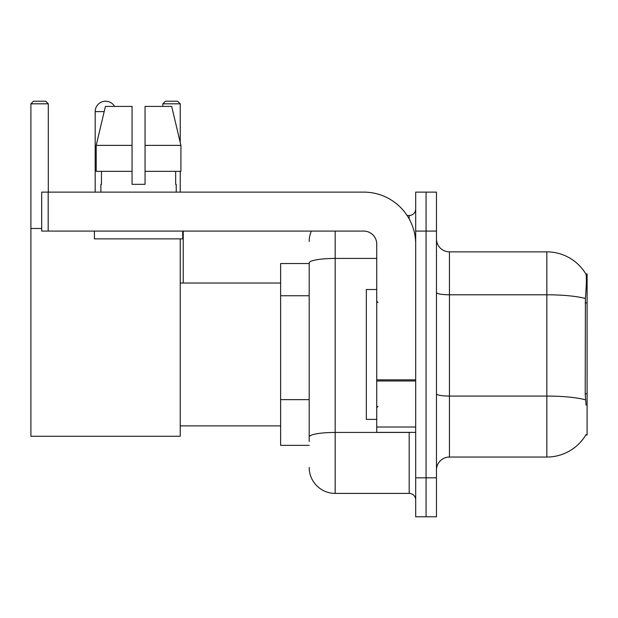 <?xml version="1.0" encoding="UTF-8"?>
<svg xmlns="http://www.w3.org/2000/svg" width="618" height="618" viewBox="0 0 618 618"><rect width="100%" height="100%" fill="white"/><g stroke="black" fill="none" stroke-linecap="round" stroke-linejoin="round"><path stroke-width="0.93" d="M585.825 434.964L586.049 434.578A45.454 45.454 0 0 1 546.845 457.042A45.454 45.454 0 0 0 585.825 434.964L587.1 434.964L587.1 273.936L585.918 274.098A45.454 45.454 0 0 0 546.845 251.858A45.454 45.454 0 0 1 585.825 273.936A45.454 45.454 0 0 0 546.845 251.858L449.448 251.858A12.986 12.986 0 0 1 436.462 238.872A12.986 12.986 0 0 0 449.448 251.858L449.448 457.042A12.986 12.986 0 0 0 436.462 470.028M309.193 263.546L280.626 263.546L280.626 445.354L309.193 445.354M426.072 477.822L426.072 516.779L436.462 516.779L436.462 477.822L426.072 477.822L426.072 516.779L415.682 516.779L415.682 477.822L426.072 477.822L426.072 231.086L426.072 477.822M415.682 477.822L415.682 192.121L426.072 192.121L426.072 231.086L426.072 192.121L436.462 192.121L436.462 477.822M586.049 405.099L585.215 393.813L585.4 298.502C586.528 284.373 586.698 276.246 585.918 274.098A45.454 45.454 0 0 0 546.845 251.858L546.845 294.786L449.448 294.786A12.986 2.256 0 0 1 436.462 292.53M585.54 399.831A45.454 7.895 180 0 0 546.845 396.076L546.845 457.042L449.448 457.042M309.193 441.461L309.193 262.936A25.971 4.511 180 0 1 335.165 258.424L376.725 258.424M335.165 231.086L335.165 493.403L409.186 493.403L409.186 432.368M407.123 215.497L409.186 215.497A6.497 6.497 0 0 0 415.682 209.008M415.682 499.9A6.497 6.497 0 0 0 409.186 493.403M309.193 241.468A25.971 25.971 0 0 1 311.364 231.086M335.165 493.403A25.971 25.971 0 0 1 309.193 467.432M145.052 184.334L132.059 184.334L145.052 184.334L132.059 184.334L145.052 184.334L145.052 106.412L171.688 106.412L180.912 145.377L180.912 171.348L145.052 171.348M180.24 103.816L162.843 103.816L165.439 101.221L177.644 101.221L180.24 103.816L180.24 142.519L180.912 145.377L145.052 145.377M376.725 289.518L366.335 289.518L366.335 419.383L376.725 419.383M95.18 192.121L95.18 111.611A10.39 10.39 0 0 1 114.569 106.412M180.24 238.872L180.24 436.262L30.9 436.262L30.9 103.816L33.496 101.221L45.701 101.221L48.304 103.816L30.9 103.816M48.304 192.121L48.304 103.816M30.9 228.482L41.676 228.482M180.24 171.348L180.24 192.121M162.843 103.816L162.843 106.412M183.229 283.029L183.229 231.086M415.682 432.368L376.725 432.368L376.725 379.854L415.682 379.854M415.682 244.071A51.943 51.943 0 0 0 363.739 192.121L48.173 192.121L48.173 231.086L363.739 231.086A12.986 12.986 0 0 1 376.725 244.071L376.725 379.854M48.173 231.086L41.676 231.086L41.676 192.121L48.173 192.121M132.059 145.377L132.059 171.348L132.059 145.377L96.199 145.377L105.423 106.412L132.059 106.412L132.059 184.334M100.896 184.334L101.46 184.334L100.896 184.334L100.896 192.121M176.215 184.334L175.651 184.334L176.215 184.334L176.215 192.121M175.651 171.348L175.651 184.334M101.46 184.334L101.46 171.348M94.4 231.086L94.4 238.872L182.712 238.872L182.712 231.086M132.059 171.348L96.199 171.348L96.199 145.377L105.423 106.412M180.912 145.377L171.688 106.412M587.1 302.913L585.215 302.913M587.1 393.813L585.215 393.813M309.193 295.744L280.626 295.744M309.193 399.63L280.626 399.63M585.4 298.502A45.454 7.895 180 0 0 546.845 294.786L546.845 396.076L449.448 396.076A12.986 2.256 -0 0 1 436.462 393.82M436.462 231.086L415.682 231.086M411.441 432.368A6.497 1.128 0 0 1 409.186 432.438L335.165 432.438A25.971 4.511 180 0 0 309.193 436.949M409.186 218.919L409.186 215.497M104.187 111.611L95.18 111.611M415.682 380.982L376.725 380.982M376.725 427.007L415.682 427.007M378.023 302.503L376.725 301.205M378.023 406.397L376.725 407.695M180.24 425.879L280.626 425.879M180.24 283.029L280.626 283.029"/></g></svg>
